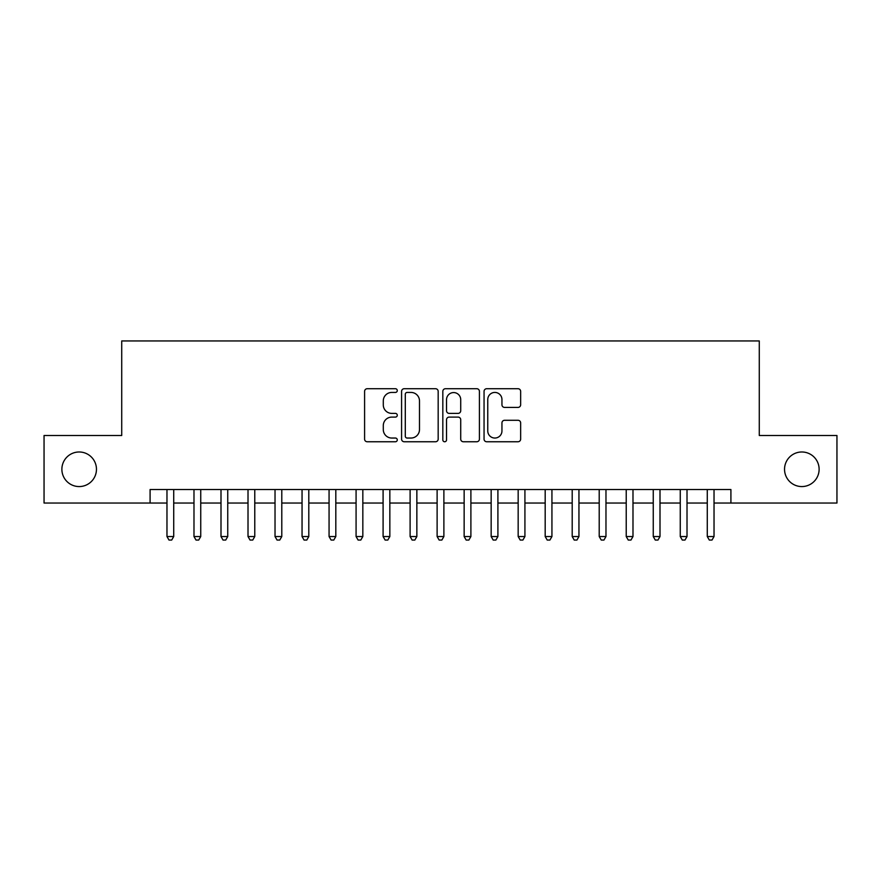 <?xml version="1.0" encoding="UTF-8"?>
<svg xmlns="http://www.w3.org/2000/svg" width="881" height="881" viewBox="0 0 881 881"><rect width="100%" height="100%" fill="white"/><g stroke="black" fill="none" stroke-linecap="round" stroke-linejoin="round"><path stroke-width="1.32" d="M397.276 390.58A1.861 1.861 0 0 0 395.426 388.719L367.245 388.719A2.654 2.654 0 0 0 364.591 391.373L364.591 439.101A2.654 2.654 0 0 0 367.245 441.755L395.426 441.755A1.861 1.861 0 0 0 397.276 439.905A1.861 1.861 0 0 0 395.426 438.044L391.77 438.044A8.491 8.491 0 0 1 383.29 429.565L383.29 425.578A8.491 8.491 0 0 1 391.77 417.098L395.426 417.098A1.861 1.861 0 0 0 397.276 415.237A1.861 1.861 0 0 0 395.426 413.387L391.77 413.387A8.491 8.491 0 0 1 383.29 404.897L383.29 400.921A8.491 8.491 0 0 1 391.77 392.43L395.426 392.43A1.861 1.861 0 0 0 397.276 390.58M784.542 469.276A17.29 17.29 0 0 0 801.831 486.565A17.29 17.29 0 0 0 819.121 469.276A17.29 17.29 0 0 0 801.831 451.986A17.29 17.29 0 0 0 784.542 469.276M61.879 469.276A17.29 17.29 0 0 0 79.169 486.565A17.29 17.29 0 0 0 96.458 469.276A17.29 17.29 0 0 0 79.169 451.986A17.29 17.29 0 0 0 61.879 469.276M517.995 407.418A2.654 2.654 0 0 0 520.649 404.764L520.649 391.373A2.654 2.654 0 0 0 517.995 388.719L486.708 388.719A2.654 2.654 0 0 0 484.054 391.373L484.054 439.101A2.654 2.654 0 0 0 486.708 441.755L517.995 441.755A2.654 2.654 0 0 0 520.649 439.101L520.649 422.935A2.654 2.654 0 0 0 517.995 420.281L504.604 420.281A2.654 2.654 0 0 0 501.95 422.935L501.95 430.952A7.092 7.092 0 0 1 494.858 438.044A7.092 7.092 0 0 1 487.766 430.952L487.766 399.534A7.092 7.092 0 0 1 494.858 392.43A7.092 7.092 0 0 1 501.95 399.534L501.95 404.764A2.654 2.654 0 0 0 504.604 407.418L517.995 407.418M150.089 503.04L44.05 503.04L44.05 435.5L121.721 435.5L121.721 340.947L759.279 340.947L759.279 435.5L836.95 435.5L836.95 503.04L730.911 503.04L730.911 489.528L150.089 489.528L150.089 503.04L166.972 503.04M438.176 391.373A2.654 2.654 0 0 0 435.533 388.719L404.236 388.719A2.654 2.654 0 0 0 401.582 391.373L401.582 439.101A2.654 2.654 0 0 0 404.236 441.755L435.533 441.755A2.654 2.654 0 0 0 438.176 439.101L438.176 391.373M445.467 388.719L476.764 388.719A2.654 2.654 0 0 1 479.418 391.373L479.418 439.101A2.654 2.654 0 0 1 476.764 441.755L463.373 441.755A2.654 2.654 0 0 1 460.719 439.101L460.719 419.752A2.654 2.654 0 0 0 458.065 417.098L449.189 417.098A2.654 2.654 0 0 0 446.535 419.752L446.535 439.905A1.861 1.861 0 0 1 444.674 441.755A1.861 1.861 0 0 1 442.824 439.905L442.824 391.373A2.654 2.654 0 0 1 445.467 388.719M173.722 503.04L193.985 503.04M200.736 503.04L220.999 503.04M227.75 503.04L248.013 503.04M254.774 503.04L275.026 503.04M281.788 503.04L302.051 503.04M308.802 503.04L329.065 503.04M335.815 503.04L356.078 503.04M362.829 503.04L383.092 503.04M389.843 503.04L410.106 503.04M416.856 503.04L437.119 503.04M443.881 503.04L464.144 503.04M470.895 503.04L491.158 503.04M497.908 503.04L518.171 503.04M524.922 503.04L545.185 503.04M551.935 503.04L572.198 503.04M578.949 503.04L599.212 503.04M605.974 503.04L626.226 503.04M632.987 503.04L653.25 503.04M660.001 503.04L680.264 503.04M687.015 503.04L707.278 503.04M714.028 503.04L730.911 503.04M407.154 392.43A1.861 1.861 0 0 0 405.293 394.292L405.293 436.194A1.861 1.861 0 0 0 407.154 438.044L410.998 438.044A8.491 8.491 0 0 0 419.488 429.565L419.488 400.921A8.491 8.491 0 0 0 410.998 392.43L407.154 392.43M460.719 399.666A7.092 7.092 0 0 0 453.627 392.574A7.092 7.092 0 0 0 446.535 399.666L446.535 410.733A2.654 2.654 0 0 0 449.189 413.387L458.065 413.387A2.654 2.654 0 0 0 460.719 410.733L460.719 399.666M173.722 489.528L173.722 536.54L166.972 536.54L166.972 489.528M173.722 536.54L171.696 540.053L168.998 540.053L166.972 536.54M200.736 489.528L200.736 536.54L193.985 536.54L193.985 489.528M200.736 536.54L198.71 540.053L196.011 540.053L193.985 536.54M227.75 489.528L227.75 536.54L220.999 536.54L220.999 489.528M227.75 536.54L225.723 540.053L223.025 540.053L220.999 536.54M254.774 489.528L254.774 536.54L248.013 536.54L248.013 489.528M254.774 536.54L252.748 540.053L250.039 540.053L248.013 536.54M281.788 489.528L281.788 536.54L275.026 536.54L275.026 489.528M281.788 536.54L279.762 540.053L277.052 540.053L275.026 536.54M308.802 489.528L308.802 536.54L302.051 536.54L302.051 489.528M308.802 536.54L306.775 540.053L304.077 540.053L302.051 536.54M335.815 489.528L335.815 536.54L329.065 536.54L329.065 489.528M335.815 536.54L333.789 540.053L331.091 540.053L329.065 536.54M362.829 489.528L362.829 536.54L356.078 536.54L356.078 489.528M362.829 536.54L360.803 540.053L358.104 540.053L356.078 536.54M389.843 489.528L389.843 536.54L383.092 536.54L383.092 489.528M389.843 536.54L387.816 540.053L385.118 540.053L383.092 536.54M416.856 489.528L416.856 536.54L410.106 536.54L410.106 489.528M416.856 536.54L414.841 540.053L412.132 540.053L410.106 536.54M443.881 489.528L443.881 536.54L437.119 536.54L437.119 489.528M443.881 536.54L441.855 540.053L439.145 540.053L437.119 536.54M470.895 489.528L470.895 536.54L464.144 536.54L464.144 489.528M470.895 536.54L468.868 540.053L466.159 540.053L464.144 536.54M497.908 489.528L497.908 536.54L491.158 536.54L491.158 489.528M497.908 536.54L495.882 540.053L493.184 540.053L491.158 536.54M524.922 489.528L524.922 536.54L518.171 536.54L518.171 489.528M524.922 536.54L522.896 540.053L520.197 540.053L518.171 536.54M551.935 489.528L551.935 536.54L545.185 536.54L545.185 489.528M551.935 536.54L549.909 540.053L547.211 540.053L545.185 536.54M578.949 489.528L578.949 536.54L572.198 536.54L572.198 489.528M578.949 536.54L576.923 540.053L574.225 540.053L572.198 536.54M605.974 489.528L605.974 536.54L599.212 536.54L599.212 489.528M605.974 536.54L603.948 540.053L601.238 540.053L599.212 536.54M632.987 489.528L632.987 536.54L626.226 536.54L626.226 489.528M632.987 536.54L630.961 540.053L628.252 540.053L626.226 536.54M660.001 489.528L660.001 536.54L653.25 536.54L653.25 489.528M660.001 536.54L657.975 540.053L655.277 540.053L653.25 536.54M687.015 489.528L687.015 536.54L680.264 536.54L680.264 489.528M687.015 536.54L684.989 540.053L682.29 540.053L680.264 536.54M714.028 489.528L714.028 536.54L707.278 536.54L707.278 489.528M714.028 536.54L712.002 540.053L709.304 540.053L707.278 536.54"/></g></svg>
